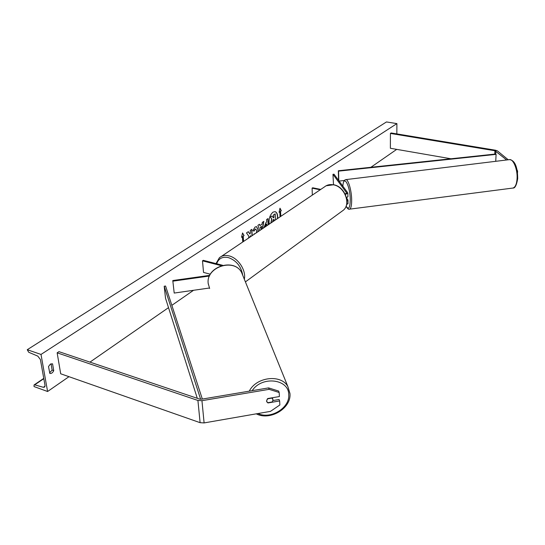<?xml version="1.0" encoding="UTF-8"?>
<svg xmlns="http://www.w3.org/2000/svg" width="545" height="545" viewBox="0 0 545 545"><rect width="100%" height="100%" fill="white"/><g stroke="black" fill="none" stroke-linecap="round" stroke-linejoin="round"><path stroke-width="0.82" d="M346.525 197.78L347.908 196.575M345.353 194.456L347.853 193.237L347.73 192.787L334.01 174.189L332.968 174.318L333.492 184.728M345.142 194.02L346.64 192.923L332.968 174.318M346.6 204.661L348.03 203.421M346.961 200.982L347.969 200.11L346.538 197.842M312.333 195.096L312.094 188.161L312.666 187.78L320.76 189.415M312.094 188.161L320.188 189.796M516.946 169.638L517.6 171.13L517.498 172.799M517.6 171.13L517.26 171.178M508.247 159.78L497.408 150.897L495.555 150.229L391.126 132.96L390.411 133.43L390.37 148.274L450.947 158.772M506.673 159.978L494.942 150.747L390.411 133.43M267.908 402.687L266.839 401.917L266.566 400.97L267.724 398.545L279.401 396.549L279.169 392.495L278.611 391.051L268.596 387.897L201.561 399.192L199.552 399.076L58.928 351.654L57.15 352.826L60.693 373.781L200.11 422.682L204.103 422.92L270.477 411.366L279.864 404.962L279.646 400.943L267.997 402.946M268.596 387.897L269.135 389.334L201.95 400.684L197.917 400.452L57.15 352.826M279.646 400.943L279.088 399.492L272.997 400.534M269.135 389.334L279.169 392.495M209.743 275.361L172.785 280.546L174.202 293.06L209.403 288.019M209.437 276.022L172.949 281.152M222.687 265.306L203.278 260.326L202.495 260.844L203.53 272.418L210.35 274.217M172.785 280.546L174.202 293.06M202.495 260.844L221.311 265.681M277.643 218.477C277.882 214.628 277.024 212.352 275.068 211.644L272.977 212.141C269.823 215.043 268.583 219.042 269.25 224.138M277.425 218.62C277.718 214.757 276.894 212.427 274.966 211.63M48.505 366.519L50.358 364.155L52.558 363.815L53.737 370.655C52.681 372.8 51.373 373.727 49.82 373.427L48.505 366.519M256.293 232.865L256.647 230.746L255.83 229.091L255.203 229.247L254.045 231.135L252.819 230.59L255.108 226.986L256.545 226.638L258.187 229.663L258.071 231.666M253.861 234.507L254.249 233.703L254.59 234.016M263.937 227.715L265.974 222.523L266.696 222.047L266.56 219.56L268.011 218.593L268.358 224.731M252.219 235.61L251.817 229.363L250.291 230.372L250.441 232.66L249.951 234.03L248.343 231.673L246.49 232.906L248.997 236.503L248.404 238.185M250.169 236.993L250.639 235.624L250.7 236.632M41.011 354.441L47.592 391.508L34.035 386.562L34.062 384.947L34.689 384.845L43.382 387.297L44.67 387.079L45.024 385.465L40.405 359.536L37.796 356.123L28.701 352.254L27.25 349.72L41.011 354.441L396.896 123.613L396.842 133.906M47.592 391.508L68.97 376.684M89.966 362.125L168.514 307.646M171.852 305.336L193.536 290.294M370.879 167.295L396.719 149.371M280.62 216.467L280.362 211.242L281.315 210.779L280.007 208.197L279.04 212.298L279.796 211.794L280.055 216.849M280.559 211.283L280.811 216.338M241.585 237.075L242.382 236.728L241.537 237.293L242.566 232.967L244.071 235.603L243.227 236.162L243.588 241.428M242.382 236.728L242.75 241.994M259.863 230.46L257.874 225.337L259.461 224.281L259.945 225.576L262.016 224.193L262.302 222.387L263.821 221.379L262.595 228.621M51.046 363.801L52.136 370.096L49.602 372.814M27.25 349.72L386.466 121.944L396.896 123.613M52.136 370.096L53.737 370.655M270.981 222.966L271.873 219.226L270.463 217.039L272.132 215.929L273.317 217.85L273.944 217.435L273.808 214.819L275.232 213.865L275.552 219.887M270.804 223.089L271.676 219.185L270.463 217.039M273.243 217.728L273.747 217.387L273.604 214.771L275.232 213.865M270.266 216.992L272.132 215.929M279.088 212.094L279.796 211.794M280.362 211.242L281.118 210.738L279.953 208.435M242.511 233.185L244.071 235.603M243.867 235.556L243.227 236.162M243.022 236.114L243.397 241.558M249.951 234.03L248.227 231.748M252.035 235.74L251.627 229.486M249.883 237.184L250.639 235.624M266.907 225.712L266.805 223.927L266.117 224.39L265.49 226.672M266.805 223.927L265.912 224.342L265.142 226.032L265.388 226.734M267.827 218.715L268.174 224.86M256.443 226.618L257.983 229.615L257.833 231.829M254.195 233.819L254.549 234.043M255.728 229.077L255.006 229.2L253.854 231.053M261.675 226.366L260.483 227.163L261.225 229.227L261.675 226.366L260.483 227.163M260.285 227.115L261.225 229.227M263.589 221.536L262.363 228.777M259.318 224.377L259.945 225.576M274.128 220.848L274.046 219.301L273.099 219.942L272.486 221.951M273.937 220.97L273.856 219.431M266.566 400.97L267.615 402.735L272.241 401.944L273.052 399.86L272.01 398.088L267.37 398.879L266.566 400.97M495.861 151.081L495.712 154.01L338.336 170.755L338.547 180.341M495.712 154.01L496.1 154.358L338.581 171.137L338.792 180.667M338.581 171.137L338.336 170.755M344.331 180.49L339.079 181.063M496.1 154.358L495.732 161.313M197.297 398.32L165.523 298.231L164.202 286.241L200.635 399.26M202.331 399.063L165.571 286.023L164.202 286.241M346.64 192.923L346.654 193.386M494.942 150.747L494.765 154.112M197.917 400.452L200.11 422.682M201.95 400.684L204.103 422.92M341.626 211.48L343.473 210.125C351.218 203.721 344.42 186.465 333.39 184.816C329.902 184.19 326.932 184.884 324.479 186.908L221.263 256.477M242.634 274.653C240.87 265.994 236.08 260.299 228.273 257.567C222.387 256.429 218.525 258.493 216.685 263.766M216.011 263.596L219.397 257.737C221.938 255.591 225.119 254.965 228.948 255.857C238.097 257.826 246.401 270.47 244.33 279.224M512.62 188.086L512.913 188.052C515.216 187.371 516.599 184.346 517.055 178.971C517.798 169.679 513.267 158.52 509.316 159.651L345.864 179.612M346.123 206.173C348.684 210.097 350.067 207.945 350.265 199.708C350.203 185.525 343.514 173.685 342.88 186.213M342.839 186.152C343.118 182.166 344.072 179.993 345.694 179.632C348.126 178.658 351.62 190.43 351.668 199.995C351.682 205.526 350.98 208.585 349.556 209.164L349.393 209.185M43.382 387.297L45.065 386.146M34.689 384.845L43.818 378.673M252.199 390.656C261.75 375.648 288.932 378.884 288.727 394.662C290.015 407.817 270.64 419.698 257.928 413.546M209.641 288.503L208.204 283.468C205.819 267.002 234.064 257.758 241.571 272.425L243.09 276.172M289.967 393.497L287.862 386.555C281.213 373.979 256.334 376.793 249.276 391.153M347.853 193.237L347.914 196.779M347.969 200.11L348.03 203.632M326.101 185.791L333.635 184.755C344.658 186.424 351.409 203.476 343.473 210.125L245.414 281.888M509.555 159.624C516.224 160.543 517.634 170.394 517.689 178.665C516.558 185.239 514.964 188.366 512.913 188.052L349.556 209.164C348.705 209.723 347.547 208.762 346.082 206.283M34.185 384.865L43.764 378.387M256.259 413.839C269.973 421.053 291.214 408.498 290.001 393.79L287.862 386.555L241.571 272.425C233.887 257.594 205.928 266.764 208.19 283.352M208.272 284.095L208.197 283.461M272.766 398.885L272.343 397.755"/></g></svg>
